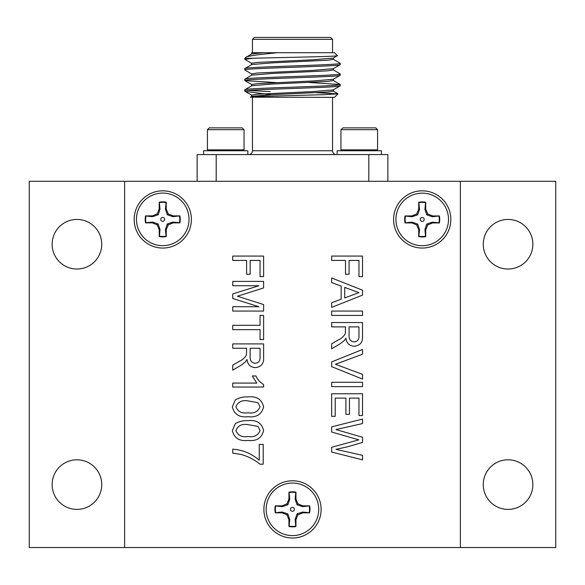 <?xml version="1.0" encoding="UTF-8"?>
<svg xmlns="http://www.w3.org/2000/svg" width="585" height="585" viewBox="0 0 585 585"><rect width="100%" height="100%" fill="white"/><g stroke="black" fill="none" stroke-linecap="round" stroke-linejoin="round"><path stroke-width="0.88" d="M136.437 219.375A26.288 26.288 0 0 1 162.725 193.087A26.288 26.288 0 0 1 189.013 219.375A26.288 26.288 0 0 1 162.725 245.663A26.288 26.288 0 0 1 136.437 219.375M179.463 216.019A17.067 17.067 0 0 1 179.463 222.731L172.904 222.073L167.303 223.953L165.423 229.554L166.082 236.113A17.067 17.067 0 0 1 159.369 236.113L160.027 229.554L158.147 223.953L152.546 222.073L145.987 222.731A17.067 17.067 0 0 1 145.987 216.019L152.546 216.677L158.147 214.797L160.027 209.196L159.369 202.637A17.067 17.067 0 0 1 166.082 202.637L165.423 209.196L167.303 214.797L172.904 216.677L179.895 215.872L173.065 215.872L168.231 213.869L166.228 209.035L166.228 202.205A17.528 17.528 0 0 0 159.222 202.205L159.222 209.035L157.219 213.869L152.385 215.872L145.555 215.872A17.528 17.528 0 0 0 145.555 222.878L152.385 222.878L157.219 224.881L159.222 229.715L159.222 236.545A17.528 17.528 0 0 0 166.228 236.545L166.228 229.715L168.231 224.881L173.065 222.878L179.895 222.878A17.528 17.528 0 0 0 179.895 215.872M160.758 219.375A1.967 1.967 0 0 0 162.725 221.335A1.967 1.967 0 0 0 164.692 219.375A1.967 1.967 0 0 0 162.725 217.408A1.967 1.967 0 0 0 160.758 219.375M395.928 219.441A26.288 26.288 0 0 1 422.216 193.152A26.288 26.288 0 0 1 448.505 219.441A26.288 26.288 0 0 1 422.216 245.722A26.288 26.288 0 0 1 395.928 219.441M438.955 216.084A17.067 17.067 0 0 1 438.955 222.797L432.395 222.139L426.794 224.011L424.915 229.612L425.573 236.172A17.067 17.067 0 0 1 418.86 236.172L419.518 229.612L417.639 224.011L412.037 222.139L405.478 222.797A17.067 17.067 0 0 1 405.478 216.084L412.037 216.742L417.639 214.863L419.518 209.262L418.86 202.702A17.067 17.067 0 0 1 425.573 202.702L424.915 209.262L426.794 214.863L432.395 216.742L439.386 215.931L432.556 215.931L427.723 213.934L425.719 209.101L425.719 202.271A17.528 17.528 0 0 0 418.714 202.271L418.714 209.101L416.71 213.934L411.877 215.931L405.047 215.931A17.528 17.528 0 0 0 405.047 222.943L411.877 222.943L416.71 224.947L418.714 229.773L418.714 236.611A17.528 17.528 0 0 0 425.719 236.611L425.719 229.773L427.723 224.947L432.556 222.943L439.386 222.943A17.528 17.528 0 0 0 439.386 215.931M420.257 219.441A1.967 1.967 0 0 0 422.216 221.401A1.967 1.967 0 0 0 424.183 219.441A1.967 1.967 0 0 0 422.216 217.474A1.967 1.967 0 0 0 420.257 219.441M266.153 509.33A26.288 26.288 0 0 1 292.442 483.042A26.288 26.288 0 0 1 318.73 509.33A26.288 26.288 0 0 1 292.442 535.619A26.288 26.288 0 0 1 266.153 509.33M309.18 505.974A17.067 17.067 0 0 1 309.18 512.687L302.62 512.029L297.019 513.908L295.14 519.509L295.798 526.069A17.067 17.067 0 0 1 289.085 526.069L289.743 519.509L287.864 513.908L282.262 512.029L275.703 512.687A17.067 17.067 0 0 1 275.703 505.974L282.262 506.632L287.864 504.753L289.743 499.151L289.085 492.592A17.067 17.067 0 0 1 295.798 492.592L295.14 499.151L297.019 504.753L302.62 506.632L309.611 505.828L302.781 505.828L297.948 503.824L295.944 498.99L295.944 492.16A17.528 17.528 0 0 0 288.939 492.16L288.939 498.99L286.935 503.824L282.102 505.828L275.272 505.828A17.528 17.528 0 0 0 275.272 512.833L282.102 512.833L286.935 514.837L288.939 519.67L288.939 526.5A17.528 17.528 0 0 0 295.944 526.5L295.944 519.67L297.948 514.837L302.781 512.833L309.611 512.833A17.528 17.528 0 0 0 309.611 505.828M290.474 509.33A1.967 1.967 0 0 0 292.442 511.297A1.967 1.967 0 0 0 294.409 509.33A1.967 1.967 0 0 0 292.442 507.363A1.967 1.967 0 0 0 290.474 509.33M76.942 269.034A24.797 24.797 0 0 1 52.138 244.237A24.797 24.797 0 0 1 76.942 219.441A24.797 24.797 0 0 1 101.739 244.237A24.797 24.797 0 0 1 76.942 269.034M76.942 509.396A24.797 24.797 0 0 1 52.138 484.599A24.797 24.797 0 0 1 76.942 459.795A24.797 24.797 0 0 1 101.739 484.599A24.797 24.797 0 0 1 76.942 509.396M508.058 269.034A24.797 24.797 0 0 1 483.261 244.237A24.797 24.797 0 0 1 508.058 219.441A24.797 24.797 0 0 1 532.862 244.237A24.797 24.797 0 0 1 508.058 269.034M508.058 509.396A24.797 24.797 0 0 1 483.261 484.599A24.797 24.797 0 0 1 508.058 459.795A24.797 24.797 0 0 1 532.862 484.599A24.797 24.797 0 0 1 508.058 509.396M292.5 480.782A28.614 28.614 0 0 0 263.886 509.396A28.614 28.614 0 0 0 292.5 538.01A28.614 28.614 0 0 0 321.114 509.396A28.614 28.614 0 0 0 292.5 480.782M422.216 190.827A28.614 28.614 0 0 0 393.603 219.441A28.614 28.614 0 0 0 422.216 248.055A28.614 28.614 0 0 0 450.83 219.441A28.614 28.614 0 0 0 422.216 190.827M162.784 190.827A28.614 28.614 0 0 0 134.17 219.441A28.614 28.614 0 0 0 162.784 248.055A28.614 28.614 0 0 0 191.397 219.441A28.614 28.614 0 0 0 162.784 190.827M340.953 129.702L377.581 129.702L375.745 127.874L342.788 127.874L340.953 129.702L340.953 149.848L377.581 149.848L376.667 150.762M381.398 154.579L381.398 150.762L337.135 150.762L337.135 154.579M336.375 154.579A3.817 3.817 0 0 1 332.558 150.762L332.558 97.351M248.625 154.579A3.817 3.817 0 0 0 252.442 150.762L332.558 150.762M254.351 37.455L330.649 37.455L332.558 39.363L252.442 39.363L254.351 37.455M250.373 97.19L262.548 96.328L324.141 94.682L337.991 93.834L334.466 97.351L250.373 97.19L251.784 96.328L272.098 94.66L327.841 92.013L333.304 91.128L333.304 89.805M252.442 97.351L252.442 150.762M254.716 52.716L276.946 52.716L256.925 54.888C249.093 56.116 245.393 56.964 245.817 57.432L251.784 53.937L263.382 52.716L251.828 52.716M245.81 57.432L244.808 58.434L244.888 59.429L251.784 63.414M263.382 52.716L334.466 52.716L337.399 55.648C338.613 56.087 322.869 56.65 303.681 57.059L244.808 58.434M337.399 55.648L333.216 58.12L312.902 59.78L257.159 62.427L251.696 63.312L251.696 64.635M332.558 52.716L332.558 39.363M252.442 52.708L252.442 39.363M308.99 82.47L340.192 84.511C343.11 86.273 241.89 88.043 244.808 89.805L244.888 91.216L251.784 95.209M333.304 79.209L333.304 80.533L327.841 81.417L272.098 84.064L251.784 85.724L244.808 89.805M340.192 84.511L340.112 85.922L333.216 89.907L312.902 91.574L257.159 94.222L251.696 95.106L251.696 96.43M340.192 85.834C343.11 87.596 241.89 89.366 244.808 91.128M251.44 58.434L244.808 59.334M333.216 59.231L340.192 63.312C343.11 65.074 241.89 66.844 244.808 68.613L244.888 70.025L251.784 74.017M333.304 58.01L333.304 59.334L327.841 60.218L272.098 62.873L251.784 64.533L244.808 68.613M340.192 63.312L340.112 64.723L333.216 68.716L312.902 70.375L257.159 73.023L251.696 73.907L251.696 75.231M340.192 64.635C343.11 66.397 241.89 68.174 244.808 69.937M333.216 69.827L340.192 73.907C343.11 75.67 241.89 77.447 244.808 79.209L244.888 80.62L276.01 82.573M333.304 68.613L333.304 69.937L327.841 70.822L272.098 73.469L251.784 75.129L244.808 79.209M340.192 73.907L340.112 75.326L333.216 79.311L312.902 80.971L257.159 83.626L251.696 84.511L251.696 85.834M340.192 75.231C343.11 77.001 241.89 78.77 244.808 80.533M203.602 154.579L203.602 150.762L247.864 150.762L247.864 154.579M207.419 149.848L244.047 149.848L244.047 129.702L207.419 129.702L207.419 149.848L208.333 150.762M207.419 129.702L209.255 127.874L242.212 127.874L244.047 129.702M197.123 181.284L197.123 154.579L387.877 154.579L387.877 181.284M248.545 90.47L270.182 91.626M368.806 181.284L368.806 154.579M216.194 154.579L216.194 181.284M246.994 91.626L271.016 94.712M337.991 93.834L316.536 92.73M358.963 326.891L349.07 326.891L349.07 335.161C348.711 339.117 350.393 341.369 354.108 341.925C357.457 341.53 359.073 339.585 358.963 336.09L358.963 326.891M353.26 290.555L344.719 287.396L344.719 297.933L358.963 292.668L353.26 290.555M260.047 348.258L250.153 348.258L250.153 356.521C249.795 360.477 251.477 362.737 255.192 363.292C258.541 362.89 260.157 360.945 260.047 357.457L260.047 348.258M257.934 402.67L247.974 400.879C241.927 399.906 237.905 401.88 235.909 406.816C237.905 411.745 241.927 413.727 247.974 412.754C254.058 413.727 258.08 411.73 260.047 406.772L257.934 402.67M257.934 426.406L247.974 424.622C241.927 423.642 237.905 425.624 235.909 430.56C237.905 435.489 241.927 437.463 247.974 436.49C254.058 437.463 258.08 435.474 260.047 430.516L257.934 426.406M362.524 386.641L331.658 386.641L331.658 382.283L362.524 382.283L362.524 386.641M335.22 416.315L331.658 416.315L331.658 393.756L362.524 393.756L362.524 415.518L358.963 415.518L358.963 398.114L349.464 398.114L349.464 414.334L345.903 414.334L345.903 398.114L335.22 398.114L335.22 416.315M354.751 438.684L331.658 432.001L331.658 426.853L362.524 419.079L362.524 423.577L335.973 429.565L362.524 437.251L362.524 442.487L347.059 446.896L335.973 449.353L362.524 455.342L362.524 459.839L331.658 452.059L331.658 447.276L358.795 439.854L354.751 438.684M246.592 260.42L232.742 260.42L232.742 256.069L263.608 256.069L263.608 276.639L260.047 276.639L260.047 260.42L250.153 260.42L250.153 274.27L246.592 274.27L246.592 260.42M362.524 379.087L331.658 366.641L331.658 361.918L362.524 349.479L362.524 354.196L335.417 364.279L362.524 374.371L362.524 379.087M345.508 326.891L331.658 326.891L331.658 322.54L362.524 322.54L362.524 335.929C362.963 342.152 360.184 345.596 354.203 346.276C349.282 345.845 346.517 343.117 345.903 338.093L344.382 340.492L340.177 343.746L331.658 348.806L331.658 343.819L338.174 339.973C341.399 338.583 343.797 336.426 345.369 333.494L345.508 326.891M362.524 315.417L331.658 315.417L331.658 311.066L362.524 311.066L362.524 315.417M341.157 286.087L331.658 282.577L331.658 277.955L362.524 290.211L362.524 295.118L331.658 307.374L331.658 302.759L341.157 299.242L341.157 286.087M258.855 285.743L232.742 285.743L232.742 281.392L263.608 281.392L263.608 287.937L237.415 296.229L263.608 304.573L263.608 311.066L232.742 311.066L232.742 306.715L258.855 306.715L232.742 298.482L232.742 293.926L258.855 285.743M260.047 329.662L232.742 329.662L232.742 325.311L260.047 325.311L260.047 315.417L263.608 315.417L263.608 339.556L260.047 339.556L260.047 329.662M246.592 348.258L232.742 348.258L232.742 343.907L263.608 343.907L263.608 357.296C264.047 363.519 261.268 366.963 255.287 367.643C250.365 367.212 247.601 364.484 246.987 359.461L245.466 361.859L241.261 365.113L232.742 370.173L232.742 365.186L239.258 361.34C242.483 359.95 244.881 357.786 246.453 354.861L246.592 348.258M263.608 384.484L263.608 387.036L232.742 387.036L232.742 383.08L256.793 383.08L252.245 375.958L255.894 375.958C257.59 379.614 260.157 382.458 263.608 384.484M232.347 406.816L235.324 399.921C239.192 397.654 243.404 396.652 247.967 396.922C256.552 395.965 261.766 399.262 263.608 406.816C261.751 414.363 256.537 417.661 247.967 416.71C239.389 417.668 234.183 414.37 232.347 406.816M232.347 430.56L235.324 423.664C239.192 421.397 243.404 420.396 247.967 420.666C256.552 419.708 261.766 423.006 263.608 430.56C261.751 438.099 256.537 441.397 247.967 440.447C239.389 441.404 234.183 438.106 232.347 430.56M232.742 449.156C242.782 449.938 251.623 453.631 259.257 460.234L259.257 444.403L263.213 444.403L263.213 464.19L260.011 464.19C254.395 459.642 248.106 456.402 241.137 454.479L232.742 453.112L232.742 449.156M345.508 260.42L331.658 260.42L331.658 256.069L362.524 256.069L362.524 276.639L358.963 276.639L358.963 260.42L349.07 260.42L349.07 274.27L345.508 274.27L345.508 260.42M555.75 181.284L555.75 547.545L29.25 547.545L29.25 181.284L555.75 181.284M124.627 547.545L124.627 181.284M460.373 547.545L460.373 181.284M295.798 526.069L295.944 526.5M295.14 519.509L295.944 519.67M297.019 513.908L297.948 514.837M302.62 512.029L302.781 512.833M309.18 512.687L309.611 512.833M275.703 512.687L275.272 512.833M282.262 512.029L282.102 512.833M287.864 513.908L286.935 514.837M289.743 519.509L288.939 519.67M289.085 526.069L288.939 526.5M289.085 492.592L288.939 492.16M289.743 499.151L288.939 498.99M287.864 504.753L286.935 503.824M282.262 506.632L282.102 505.828M275.703 505.974L275.272 505.828M302.62 506.632L302.781 505.828M297.019 504.753L297.948 503.824M295.14 499.151L295.944 498.99M295.798 492.592L295.944 492.16M425.573 236.172L425.719 236.611M424.915 229.612L425.719 229.773M426.794 224.011L427.723 224.947M432.395 222.139L432.556 222.943M438.955 222.797L439.386 222.943M405.478 222.797L405.047 222.943M412.037 222.139L411.877 222.943M417.639 224.011L416.71 224.947M419.518 229.612L418.714 229.773M418.86 236.172L418.714 236.611M418.86 202.702L418.714 202.271M419.518 209.262L418.714 209.101M417.639 214.863L416.71 213.934M412.037 216.742L411.877 215.931M405.478 216.084L405.047 215.931M432.395 216.742L432.556 215.931M426.794 214.863L427.723 213.934M424.915 209.262L425.719 209.101M425.573 202.702L425.719 202.271M166.082 236.113L166.228 236.545M165.423 229.554L166.228 229.715M167.303 223.953L168.231 224.881M172.904 222.073L173.065 222.878M179.463 222.731L179.895 222.878M145.987 222.731L145.555 222.878M152.546 222.073L152.385 222.878M158.147 223.953L157.219 224.881M160.027 229.554L159.222 229.715M159.369 236.113L159.222 236.545M159.369 202.637L159.222 202.205M160.027 209.196L159.222 209.035M158.147 214.797L157.219 213.869M152.546 216.677L152.385 215.872M145.987 216.019L145.555 215.872M172.904 216.677L173.065 215.872M167.303 214.797L168.231 213.869M165.423 209.196L166.228 209.035M166.082 202.637L166.228 202.205M341.867 150.762L340.953 149.848M243.133 150.762L244.047 149.848M251.696 54.039L251.696 52.716M340.112 84.415L333.216 80.43M337.969 93.775L333.216 91.026M251.784 84.613L244.888 80.62M377.581 129.702L377.581 149.848"/></g></svg>
